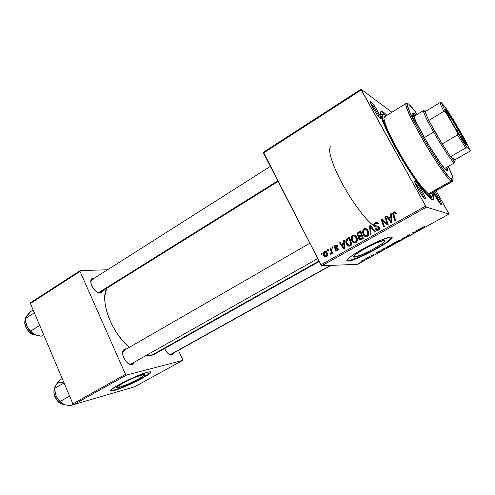 <?xml version="1.0" encoding="UTF-8"?>
<svg xmlns="http://www.w3.org/2000/svg" width="495" height="495" viewBox="0 0 495 495"><rect width="100%" height="100%" fill="white"/><g stroke="black" fill="none" stroke-linecap="round" stroke-linejoin="round"><path stroke-width="0.74" d="M119.493 387.307L118.732 385.574L119.493 387.307L116.684 387.591L117.439 386.527L124.728 382.121L135.611 377.079L144.008 374.418C149.044 374.003 128.019 385.036 119.493 387.307L117.259 387.752C112.037 388.259 133.922 376.8 142.096 374.777L144.299 374.43L144.416 375.092L138.798 378.848L128.582 383.854L119.493 387.307M110.571 390.567L114.599 390.023L114.741 390.351L111.425 391.019C103.839 391.786 135.667 375.142 147.312 372.302L134.071 377.258L122.166 382.932L111.647 389.293L110.614 390.809L112.668 390.864L124.066 386.96L139.083 379.987L149.465 373.787L150.87 372.141L150.43 371.825L147.312 372.302L149.966 371.801C157.169 371.225 127.135 386.991 114.741 390.351L114.599 390.023C125.161 387.158 150.956 374.232 150.715 371.918L150.715 371.918M384.281 240.496C389.973 240.607 360.707 256.911 354.568 257.128L353.752 256.175L354.259 257.14L353.609 256.992L353.554 256.528L355.231 254.727L364.555 248.744L376.738 242.779L384.281 240.496L384.813 240.719L384.733 241.257L382.821 243.15L373.552 249.022L361.864 254.752L354.259 257.14C347.348 257.753 377.221 240.824 383.749 240.508L384.281 240.496M378.18 229.129L378.842 228.263L378.477 227.217L375.222 226.939L373.874 225.411L374.096 223.548L375.606 222.342L377.134 222.261L378.557 223.715L377.883 224.21L376.955 223.189L375.717 223.313L374.715 224.241L374.845 225.534L378.743 226.326L379.702 228.337L379.164 229.507L377.617 230.354L376.299 230.113L375.278 228.993L375.959 228.517L376.924 229.395L378.18 229.129M378.236 229.222L378.421 229.575L378.236 229.222M346.816 260.549L347.973 261.1C344.953 260.587 349.427 256.812 361.381 249.777C372.58 243.41 386.156 237.52 390.394 237.142L380.383 240.378L362.668 249.059L354.742 253.774L349.21 257.703L346.871 260.259L346.995 260.902L347.973 261.1L352.223 260.153L358.937 257.617L375.631 249.437L388.965 241.022L391.793 238.262L391.953 237.464L391.229 237.124C399.026 237.501 357.068 260.778 348.344 261.075L347.973 261.1L347.781 260.735L348.152 260.71C355.825 260.488 392.659 240.799 391.799 237.291L391.799 237.291M379.331 117.624C378.867 114.982 372.809 104.983 370.687 103.368C372.809 104.983 378.867 114.982 379.331 117.624M370.959 101.698C373.329 103.183 381.261 116.474 380.933 118.41L380.333 118.565L380.723 118.726L380.909 118.058L380.29 116.201L376.157 108.523L372.289 103.034L370.551 101.5L370.322 102.088L370.904 103.913L374.065 110.032L377.19 114.883L380.333 118.565C377.561 116.981 367.896 99.879 370.718 101.549L370.576 103.047L370.959 101.698M440.179 203.686C438.923 200.246 436.776 196.379 433.738 192.072C436.776 196.379 438.923 200.246 440.179 203.686M434.789 191.478C438.712 197.332 441.026 201.731 441.726 204.683L441.46 204.893L441.583 203.866L439.43 199.077L434.789 191.478M423.831 197.994C423.503 195.352 417.304 184.765 415.157 183.169C417.304 184.765 423.503 195.352 423.831 197.994M415.243 181.368L415.28 181.38C417.335 182.092 425.861 196.651 425.465 198.78L425.087 199.083L425.465 198.674L424.537 195.742L421.165 189.276L417.211 183.348L414.934 181.356L415.206 183.317L418.102 189.381L422.223 195.952L425.087 199.083C422.779 198.613 412.273 179.685 415.243 181.368L414.928 182.426L415.243 181.368M317.778 258.551L130.909 364.066L132.023 364.537L131.218 364.617C126.522 364.864 120.551 354.185 123.187 350.256L125.043 348.857L126.584 348.913L125.043 348.857L124.752 349.971L125.043 348.857L124.177 349.198L122.667 351.852L123.137 356.177L124.511 359.265L126.497 361.963L129.944 364.37L132.023 364.537L132.87 364.165L134.114 362.365L132.023 364.537L130.909 364.066L131.651 363.751M171.864 354.927L169.327 354.371L171.864 354.927L173.108 354.024L173.516 353.09L171.864 354.927L171.276 354.989C168.758 354.63 166.518 352.489 164.563 348.56L166.172 351.357L168.108 353.492L170.107 354.748L171.864 354.927M100.2 293.059L97.602 292.415L100.2 293.059L101.098 292.842L102.651 290.794L100.04 293.065C95.479 293.554 88.883 283.357 91.247 279.477L93.506 278.017L94.446 278.097L91.841 278.679L90.932 280.393L90.925 282.905L91.829 285.832L93.506 288.715L95.69 291.103L98.047 292.632L100.2 293.059M93.301 278.821L93.506 278.017L93.301 278.821M324.07 255.643L324.107 254.981M383.538 112.204L386.96 115.341L383.538 112.204L381.596 111.313L380.977 111.499L380.667 114.623L382.759 121.51L391.236 139.856L401.296 157.967L412.385 175.663L424.673 192.475L429.951 198.056L433.113 199.745L433.657 199.442L433.985 197.585L432.822 192.586L433.991 198.347C433.911 199.565 433.354 199.986 432.308 199.615C427.637 198.229 411.054 175.484 397.275 151C383.433 126.497 377.103 108.77 382.468 111.561L383.538 112.204L383 114.079L383.538 112.204M319.269 261.453L154.168 354.414L151.093 355.596L145.765 355.781L151.093 355.596L319.028 260.983L151.093 355.596L154.192 354.401M106.635 288.307C99.823 301.362 111.629 332.912 129.319 347.341L121.405 339.224L116.362 332.368L112.031 324.906L108.591 317.177L106.202 309.517L104.946 302.272L104.86 295.732L106.635 288.307M332.139 251.887L331.081 251.454M100.213 292.31L99.136 292.65M99.074 292.694L98.759 292.885L99.074 292.694M171.276 354.333L170.825 354.513M381.286 117.197L382.276 116.579L381.286 117.197M361.059 261.422L362.761 260.933L364.283 259.949L363.899 259.764L361.109 261.397M380.884 250.519L382.975 250.055L385.234 248.83L384.603 248.218L380.971 250.476M385.723 247.859L388.148 247.234L390.289 245.873L390.419 245.539L389.911 245.551L385.822 247.809M395.722 242.364L398.357 241.628L400.294 240.372L400.455 240.019L399.96 240.026L395.814 242.315M402.812 238.466L405.659 237.6L403.227 237.965L401.278 240.013L402.812 238.466M423.237 227.23L425.354 226.048L422.643 227.403L422.804 228.183L423.46 227.824L423.237 227.23M448.662 213.246L436.058 190.761L448.99 214.069L357.489 264.342L321.824 265.728L426.455 207.151L448.99 214.069L426.455 207.151L425.669 206.062L361.239 89.942L263.513 153.023L320.97 264.763L425.669 206.062L361.016 89.218L391.91 112.26L361.016 89.218L361.239 89.942L263.513 153.023L263.451 152.237L361.016 89.218L263.451 152.237L320.97 264.763L321.824 265.728L320.97 264.763L425.669 206.062L426.455 207.151L321.824 265.728L357.489 264.342L448.99 214.069L448.662 213.246M351.939 240.947L351.264 238.689L351.685 236.381L353.312 235.026L355.169 235.304L356.524 236.678L357.322 238.677L356.889 241.808L355.769 242.791L354.432 243.008L353.059 242.395L351.939 240.947C352.817 242.723 354.142 243.317 355.905 242.717L357.421 240.143L356.672 236.938C355.775 235.23 354.469 234.673 352.762 235.261L354.736 235.1L352.762 235.261L351.258 238.002L351.939 240.947L352.904 241.009L351.939 240.947M343.784 242.909L343.617 240.564L344.371 240.137L344.879 248.799L344.031 249.276L339.502 242.897L340.201 242.501L341.408 244.252L343.784 242.909L341.408 244.252L340.201 242.501L339.502 242.897L344.031 249.276L344.879 248.799L344.371 240.137L343.617 240.564L344.402 240.613L343.617 240.564L343.784 242.909L344.539 242.946L343.784 242.909M393.612 212.089L395.245 212.046L396.192 213.5L395.499 214.007L394.36 212.819L393.525 213.679L395.629 220.275L394.88 220.696L392.702 213.419L393.612 212.089L392.764 213.116L392.95 215.04L394.88 220.696L395.629 220.275L393.562 213.487L394.014 212.937L395.233 213.357L395.499 214.007L396.192 213.5L395.907 212.819C395.369 211.854 394.608 211.613 393.612 212.089L394.664 212.33L393.612 212.089M370.291 234.519L369.579 225.844L370.489 225.324L375.29 231.71L374.56 232.118L370.452 226.642L371.064 234.079L370.291 234.519L371.064 234.079L370.452 226.642L374.56 232.118L375.29 231.71L370.489 225.324L369.579 225.844L370.928 225.899L369.579 225.844L370.291 234.519M363.243 234.568L362.563 232.304L362.99 229.977L364.629 228.61L366.64 228.956L367.884 230.255L368.695 232.26L368.255 235.416L367.123 236.406L365.768 236.635L364.382 236.022L363.243 234.568C364.128 236.356 365.471 236.944 367.259 236.338L368.738 234.135L368.039 230.515C367.129 228.801 365.805 228.245 364.079 228.845L366.121 228.69L364.079 228.845L362.581 231.252L363.243 234.568L364.246 234.667L363.243 234.568M321.527 254.35L321.181 253.285L321.861 252.902L322.22 253.96L321.527 254.35L322.22 253.96L321.861 252.902L321.181 253.285L321.998 253.292L321.181 253.285L321.527 254.35M357.248 235.639L356.945 234.296L357.371 232.984L360.787 230.825L363.324 238.429L360.7 239.803L359.512 239.617L358.578 238.244L358.838 236.56L357.248 235.639L358.838 236.56L358.498 237.439L358.795 238.782L360.57 239.828L363.324 238.429L360.787 230.825L358.058 232.372L359.283 232.495L361.022 231.518L359.283 232.495L358.058 232.372L356.957 234.123L357.248 235.639L358.361 235.738L357.248 235.639M390.821 216.296L390.648 213.896L391.44 213.444L391.978 222.329L391.081 222.83L386.31 216.352L387.047 215.931L388.315 217.713L390.821 216.296L388.315 217.713L387.047 215.931L386.31 216.352L391.081 222.83L391.978 222.329L391.44 213.444L390.648 213.896L391.477 214.075L390.648 213.896L390.821 216.296L391.625 216.463L390.821 216.296M386.416 221.884L384.85 217.181L385.586 216.761L388.185 224.458L387.412 224.891L382.196 220.071L384.429 226.568L383.687 226.982L381.094 219.31L381.862 218.877L387.084 223.678L386.416 221.884L387.084 223.678L381.862 218.877L381.094 219.31L383.687 226.982L384.429 226.568L382.196 220.071L387.412 224.891L388.185 224.458L385.586 216.761L384.85 217.181L385.791 217.361L384.85 217.181L386.416 221.884L387.368 222.045L386.416 221.884M335.053 245.303L336.309 245.025L337.268 245.588L337.633 246.157L336.984 246.64L336.315 245.879L335.622 245.829L334.769 247.048L335.264 247.605L337.578 247.921L338.258 249.288L337.856 250.315L337.039 250.866L336.025 250.959L335.177 250.377L334.985 250.08L335.629 249.604L336.241 250.179L336.959 250.117L337.51 249.282L337.052 248.552L335.078 248.41L334.249 247.797L334.113 246.306L335.053 245.303L334.001 247.061L334.181 247.673L334.997 248.385L337.144 248.608L337.51 249.282L337.058 250.068L335.629 249.604L334.985 250.08C335.585 251.021 336.371 251.231 337.349 250.718L338.258 249.183L338.054 248.471L335.208 247.58L334.738 246.9L335.344 245.947L336.984 246.64L337.584 246.065C336.965 245.006 336.124 244.753 335.053 245.303L336.383 245.359L335.053 245.303M346.531 239.122L349.513 237.216L352.019 244.784L349.204 246.163L347.323 245.378L345.863 242.315L345.925 240.31L346.531 239.122L345.795 241.325L346.506 244.214C347.1 245.545 348.078 246.182 349.433 246.12L352.019 244.784L349.513 237.216L347.521 238.349L348.802 238.442L349.742 237.903L348.802 238.442L347.521 238.349L346.531 239.122L347.812 239.215L346.531 239.122M323.829 255.643L323.278 253.36L323.569 252.215L324.541 251.281L325.896 251.281L327.455 253.57L327.325 255.983L325.716 257.053L324.584 256.639L323.829 255.643C324.423 256.868 325.308 257.258 326.496 256.831L327.566 254.108L327.009 252.431C326.397 251.268 325.512 250.909 324.361 251.367L325.927 251.299L324.361 251.367L323.334 254.238L323.829 255.643L324.739 255.643L323.829 255.643M327.826 250.786L327.473 249.715L328.16 249.332L328.525 250.39L327.826 250.786L328.525 250.39L328.16 249.332L327.473 249.715L328.303 249.734L327.473 249.715L327.826 250.786M330.802 250.414L330.115 248.218L330.808 247.828L332.591 253.279L331.897 253.675L331.532 252.543L331.316 253.947L330.443 254.374L330.314 253.44L330.889 253.279L331.18 252.351L330.802 250.414L331.155 251.924L330.74 253.403L330.314 253.44L330.443 254.374L331.007 254.288L331.532 252.543L331.897 253.675L332.591 253.279L330.808 247.828L330.115 248.218L330.945 248.243L330.115 248.218L330.802 250.414L331.662 250.433L330.802 250.414M332.448 248.168L332.096 247.098L332.782 246.708L333.154 247.766L332.448 248.168L333.154 247.766L332.782 246.708L332.096 247.098L332.931 247.123L332.096 247.098L332.448 248.168M369.084 256.75L369.821 256.484L369.084 256.75M364.964 259.015L365.7 258.749L364.964 259.015M379.349 251.101L375.686 253.118L378.947 252.283L380.024 250.736L375.686 253.118L378.947 252.283L380.024 250.736L379.349 251.101M392.195 244.035L390.895 245L392.882 244.617L395.171 243.367L394.62 242.705L390.957 245.019L393.63 244.214L395.171 243.367L394.62 242.705L392.207 244.029M415.949 230.967L416.283 231.617L412.626 232.799L413.022 233.56L413.665 233.201L413.313 232.57L416.951 231.4L416.604 230.608L415.949 230.967L416.283 231.617L412.626 232.799L413.022 233.56L413.665 233.201L413.313 232.57L416.951 231.4L416.604 230.608L415.949 230.967M421.078 228.152L417.242 230.255L419.482 230.008L421.777 227.762L417.242 230.255L419.482 230.008L420.267 229.575L421.777 227.762L421.078 228.152M407.373 235.676L405.968 236.783L409.155 235.478L407.032 236.783L409.804 235.131L406.581 236.288L409.773 234.686L407.373 235.676L405.962 236.783L409.124 235.459L406.296 237.025L409.749 235.113L406.55 236.431L409.773 234.686L407.373 235.676M373.632 254.473L370.607 256.057L372.921 255.123L370.916 256.243L372.419 255.624L373.577 254.77L371.238 255.705L373.577 254.473L370.656 256.076L372.692 255.476L373.583 254.77L371.256 255.736L373.632 254.473M367.315 257.722L367.568 258.05L366.616 258.786L368.503 257.765L367.933 257.381L366.616 258.786L368.503 257.765L367.933 257.381L367.315 257.722M359.345 262.109L360.088 261.836L359.345 262.109M375.761 226.753L375.823 226.778C369.412 224.414 354.983 206.427 343.716 186.213C332.393 165.992 327.028 148.673 330.858 146.582C327.22 148.618 331.885 164.482 342.354 183.744C352.78 202.999 366.783 221.413 374.071 225.869M380.927 115.873L382.276 116.579L380.927 115.873M182.674 359.531L178.441 350.342L182.674 359.531L182.612 360.422L134.609 386.799L73.854 404.545L126.454 375.092L182.612 360.422L126.454 375.092L125.513 374.338L80.035 271.452L30.405 303.485L72.895 403.84L125.513 374.338L80.035 271.452L80.24 270.592L107.551 269.775L80.24 270.592L80.035 271.452L30.405 303.485L30.678 302.606L80.24 270.592L30.678 302.606L30.405 303.485L72.895 403.84L73.854 404.545L72.895 403.84L125.513 374.338L126.454 375.092L73.854 404.545L134.609 386.799L182.612 360.422L182.674 359.531M155.009 353.888L156.649 352.52M130.909 364.066L128.694 363.782L130.909 364.066M122.593 352.867L124.004 350.404L124.709 350.138L123.063 351.382L122.593 352.867M90.82 281.933L92.02 279.638L93.19 279.285L91.185 280.585L90.82 281.933M338.159 248.991L337.788 250.086M433.311 192.314L438.118 200.834L441.46 204.893C440.426 204.732 435.458 197.066 433.311 192.314M425.36 226.06L422.582 227.589L422.804 228.183L423.46 227.824L423.244 227.248L423.844 226.729L425.347 226.048M347.781 260.735L348.344 261.075M349.55 260.481L358.751 257.258L375.439 249.084L386.236 242.513L391.595 237.891M111.121 390.685L111.425 391.019M112.526 390.53L120.415 388.031L131.509 383.309L142.269 377.889L150.393 372.481M416.536 230.645L416.951 231.4L416.536 230.645M413.331 232.594L413.665 233.201L413.331 232.594M416.004 231.109L416.283 231.617L416.004 231.109M420.496 228.857L419.816 229.717L418.69 229.736L420.447 228.764L419.816 229.717L418.739 229.822L420.496 228.857M423.052 227.081L423.46 227.824L423.052 227.081M403.227 237.965L401.278 240.013L402.936 238.268L405.659 237.6L403.227 237.965M401.779 239.308L401.959 239.636L401.779 239.308M400.313 239.982L397.559 241.071C395.895 242.055 395.319 242.562 395.827 242.593L398.599 241.498L400.313 239.982M399.911 240.038L400.158 240.496L399.911 240.038M399.675 240.329L398.438 241.473L396.47 242.247L397.646 241.028L399.576 240.143L399.824 240.434L399.106 241.077L396.334 242.173L399.675 240.329M391.99 244.555L392.82 243.695L394.237 243.354L394.051 243.014L394.237 243.354L391.545 244.66L394.001 243.045L394.237 243.354L391.99 244.561M394.298 243.435L394.119 242.983L394.472 243.639L392.207 244.759L394.298 243.435L394.07 243.008L394.472 243.639L392.164 244.747L394.298 243.435M378.774 251.949L378.947 252.283L378.774 251.949M378.941 251.708L378.477 252.438L377.258 252.629L378.892 251.621L378.477 252.438L377.258 252.629L378.941 251.708M384.603 248.218L381.905 249.721C380.847 250.421 380.55 250.767 381.008 250.761L385.234 248.83L384.603 248.218M382.932 249.975L381.639 250.421C381.113 250.427 381.651 249.981 383.248 249.072L384.046 248.632L384.535 249.103L384.182 248.447L384.535 249.103L381.472 250.315L383.996 248.546L384.535 249.103L382.932 249.969M390.27 245.501L387.505 246.603C385.871 247.574 385.314 248.063 385.846 248.082L388.631 246.974L390.27 245.501M389.924 245.551L390.159 245.99L389.924 245.551M389.639 245.848L388.457 246.956L386.57 247.735L387.604 246.547L389.54 245.669L389.738 246.065L388.643 246.856L386.335 247.667L389.639 245.848M364.171 259.72L362.198 260.525C361.004 261.236 360.645 261.577 361.127 261.546L363.082 260.754C364.314 260.03 364.679 259.683 364.171 259.72M363.584 260.054L361.604 261.174L363.584 260.054M367.599 257.567L367.884 258.105L367.599 257.567M367.55 257.598L367.773 258.025L367.55 257.598M360.836 239.759L360.02 238.875L358.795 238.782L360.014 238.875L360.836 239.759M359.76 236.635L358.838 236.56L359.76 236.635M359.432 236.61L358.516 235.812L359.438 236.61M358.566 233.151L359.283 232.495L358.566 233.151M359.413 235.694L360.935 235.645L357.965 235.255L357.78 234.321L358.361 233.306L360.366 232.118L361.251 232.211L360.366 232.118L361.22 234.686L359.723 235.533L360.935 235.645L362.167 234.952L360.707 235.762M360.471 235.868L359.84 235.954M360.904 238.732L362.303 238.72L359.488 238.355L359.364 237.161L361.517 235.577L362.402 235.651L361.517 235.577L362.309 237.947L361.096 238.627L362.303 238.72L363.25 238.194L361.653 239.011M362.309 237.947L363.188 238.015L362.309 237.947L361.517 235.577L359.791 236.616L359.296 237.464L359.549 238.46L360.205 238.93L362.309 237.947M361.22 234.686L362.105 234.766L361.22 234.686L360.366 232.118L358.361 233.306L357.774 234.358L358.027 235.373L358.745 235.861L361.22 234.686M366.467 236.622L364.79 235.261L366.09 236.468M364.481 229.674L365.273 228.987L364.481 229.674M367.835 235.713L367.197 235.837M366.294 229.618L366.9 229.661M367.488 229.903L366.09 229.649M366.442 235.676L367.76 234.389L367.76 231.969L366.486 229.884L364.654 229.587L363.454 231.215L363.732 233.677L365.168 235.509L366.851 235.509C365.582 235.923 364.629 235.502 363.992 234.246L363.423 231.375L364.456 229.686C365.706 229.259 366.659 229.661 367.302 230.887L368.274 230.998L367.302 230.887L367.89 233.918L368.763 234.005L367.89 233.918L366.851 235.509L368.175 235.527M374.795 231.047L372.828 228.48L371.665 228.331L372.828 228.48L371.733 226.97L374.795 231.047M371.596 226.797L370.452 226.642L371.596 226.797M370.805 226.691L370.749 226.005L370.805 226.691M378.557 223.715C377.772 222.212 376.633 221.828 375.136 222.571L377.345 222.36L375.136 222.571L373.812 224.303L374.065 225.85L376.478 227.032L378.118 227.056L378.836 228.3L378.056 229.204L375.959 228.517L375.358 229.148C376.138 230.367 377.178 230.658 378.477 230.033L379.653 228.622L379.424 227.081L377.784 226.011L375.26 225.881L374.616 224.544L375.526 223.412L377.147 223.282L377.883 224.21L378.557 223.715M378.118 224.037L377.765 223.981L378.118 224.037M378.186 223.412L377.468 223.307M376.571 226.097L377.772 226.159M377.629 230.348L376.497 229.29L375.358 229.148L376.423 229.142L377.438 230.255M376.423 229.136L375.278 228.993L376.423 229.136M377.79 229.433L379.189 229.346M379.653 227.657L378.725 227.533L379.653 227.657M376.225 227.038L375.21 226.017L374.065 225.85L375.105 225.794L376.206 227.026M375.408 223.486L376.28 222.75L375.408 223.486M379.059 229.414L378.638 229.55M377.431 226.166L376.794 226.135M396.118 213.555L395.233 213.357L396.118 213.555M396.031 213.265L395.103 213.153M393.915 215.245L392.95 215.04L393.915 215.245M394.008 212.943L395.307 212.089L394.008 212.943M391.737 222.459L391.217 221.754L391.947 221.884L391.211 221.754L388.866 218.474L390.864 217.348L391.019 219.984L391.842 220.139L391.019 219.984L391.211 221.754L390.864 217.348L391.687 217.509L390.864 217.348L388.866 218.474L391.737 222.459M391.18 221.698L387.399 216.569L386.31 216.352L387.467 216.525L391.18 221.698M389.398 217.924L388.315 217.713L389.398 217.924L391.632 216.655L389.398 217.924M385.525 222.441L387.956 224.588L386.125 222.967L385.03 222.781L386.125 222.967L384.411 221.42L383.309 221.228L384.411 221.42L383.303 220.263L382.196 220.071L383.303 220.263L385.259 222.206M382.412 220.108L382.208 219.508L381.094 219.31L382.431 219.384L382.412 220.108M387.969 223.82L387.084 223.678L387.969 223.82M337.015 247.71L336.117 247.679L337.015 247.71M336.086 250.105L334.985 250.08L336.086 250.105M338.023 250.093L337.058 250.068L338.023 250.093M338.24 248.991L337.423 248.973L338.24 248.991M338.128 248.632L337.144 248.608L338.128 248.632M336.693 248.49L334.997 248.385L336.334 248.422L335.517 247.717L334.181 247.673L335.486 247.655L336.662 248.484M335.814 245.792L336.773 245.18M336.062 245.576L336.724 245.198M344.873 248.676L344.563 248.236L344.873 248.676M342.169 244.864L341.742 244.27L342.169 244.864M340.511 242.946L339.502 242.897L340.511 242.946M342.713 244.313L341.408 244.252L342.713 244.313L344.557 243.268L342.713 244.313M343.821 243.93L343.969 246.504L344.749 246.529L343.969 246.504L344.155 248.224L344.848 248.249L344.155 248.224L341.927 245L343.821 243.93L344.594 243.967L343.821 243.93L341.927 245L344.155 248.224L343.821 243.93M349.55 246.089L348.325 245.112L349.55 246.089M347.459 244.258L346.506 244.214L347.459 244.258M347.738 239.302L348.802 238.442L347.738 239.302M351.945 244.549L351.258 244.932L351.945 244.549M351.035 245.05L350.714 245.198M349.934 245.291L349.055 245.254L347.23 243.868L346.605 241.387L348.202 239.011L349.099 238.503L349.965 238.565L349.099 238.503L351.017 244.295L351.877 244.338L349.996 244.87L351.264 244.932L349.055 245.254L351.264 244.932M355.243 242.977L353.671 241.789L355.243 242.977M353.226 236.053L354.012 235.366L353.226 236.053M356.542 242.061L355.911 242.179M355.02 235.997L355.62 236.047M356.202 236.288L354.723 236.059M355.218 242.024L356.74 241.968L355.503 241.894C354.247 242.303 353.306 241.882 352.681 240.626L352.094 238.046L353.139 236.096C354.377 235.682 355.311 236.084 355.948 237.303L356.889 237.377L355.948 237.303L356.53 240.316L357.39 240.372L356.53 240.316L355.503 241.894L356.802 241.925M325.184 251.875L325.741 251.392L324.677 251.992L326.366 252.896L326.818 254.281L326.199 256.193L327.201 256.187L326.199 256.193L324.51 255.265L324.114 254.065L324.677 251.992L324.095 252.896L324.194 254.436L324.98 255.94L325.815 256.305L326.849 255.074L326.366 252.896L327.226 252.908L326.366 252.896L325.19 251.875M326.057 252.011L326.675 251.912L326.057 252.011M332.355 252.549L331.532 252.543L332.355 252.549M331.483 253.409L330.74 253.403L331.483 253.409M349.996 244.87L351.017 244.295L349.099 238.503L346.989 240.019L346.655 242.16L347.948 244.852L348.901 245.26L349.996 244.87M355.503 241.894L356.53 240.316L356.276 238.008L354.964 236.183L353.331 236.004L352.143 237.612L352.421 240.063L353.845 241.888L355.503 241.894M430.316 195.81L423.435 188.812L417.811 181.671L408.907 168.628L401.952 157.317L393.537 142.17L387.325 129.214L384.219 120.403L383.953 117.94L384.423 116.919C382.041 118.101 388.73 134.368 399.991 153.939C411.215 173.51 424.122 191.274 428.645 193.749L451.106 181.034L451.564 179.53L450.908 177.959L452.411 180.019L451.96 181.517L452.665 180.056L452.43 181.498L429.641 194.145L430.217 194.065L429.641 194.145L430.285 195.884L428.645 193.749L451.106 181.034C447.109 178.194 434.492 159.947 423.046 140.178C411.574 120.396 404.254 104.272 406.086 103.436L407.354 103.845C406.154 102.979 405.653 103.319 405.863 104.86C405.894 113.2 443.761 176.993 451.075 181.009L451.539 179.518C444.423 175.502 407.521 113.336 407.397 105.169C407.181 103.659 407.657 103.325 408.814 104.16L408.152 103.777L407.41 104.03L407.49 105.645L410.157 112.872L415.911 124.61L423.949 139.144L432.989 154.149L441.559 167.162L448.297 176.171L451.564 179.53L450.964 177.965L452.411 180.019L451.96 181.517L429.641 194.145L430.242 195.457M409.91 105.107L410.089 106.085L408.814 104.16L410.343 106.363L409.91 105.107L417.316 114.333L412.193 107.613L409.328 104.99L409.91 105.107M385.518 115.756L385.815 116.053L385.376 115.737L385.494 116.251L385.518 115.756M446.651 170.435L445.946 167.743L446.651 170.435M415.058 115.719L413.48 114.147L414.426 113.565L415.992 115.143L415.169 114.252L414.426 113.565L413.48 114.147L413.028 113.807L415.058 115.719M446.898 167.192C447.635 169.234 447.802 170.385 447.418 170.639L445.296 169.234L440.717 163.529L427.383 142.876L415.905 121.578L413.084 114.209L413.133 113.12L414.426 113.565L413.22 113.033C408.969 112.854 441.268 168.306 446.713 170.478L447.48 170.596L447.616 170.237L446.898 167.192M429.406 197.573L430.743 196.812C426.548 195.426 412.682 176.746 400.207 155.22C387.703 133.687 380.117 115.44 382.74 114.184L385.023 114.865L386.205 115.811L383.217 114.06L382.313 114.84L382.387 117.222L383.458 121.176L388.513 133.229L396.786 149.187L406.89 166.295L417.025 181.504L425.415 192.202L428.522 195.321L430.743 196.812L429.406 197.573M413.938 116.405L415.014 116.851M432.048 193.025C432.531 195.185 432.457 196.459 431.819 196.849L430.743 196.812L431.504 196.948L432.308 196.014L432.048 193.025M384.541 116.863L385.927 117.167M452.411 180.019L453.092 179.666L452.597 176.684L448.241 166.419C452.678 175.645 454.064 180.18 452.411 180.019M412.261 113.621C411.432 114.679 413.894 120.656 419.655 131.559M62.865 403.815L65.519 404.91L70.587 405.782L73.396 404.211L70.587 405.782L65.885 404.935M54.685 388.204C51.765 393.506 58.156 404.594 64.016 404.384C58.831 404.533 52.779 395.598 54.165 389.819M65.222 404.792L62.797 403.784L60.167 401.451L69.616 396.093L60.167 401.451L57.847 398.828L56.059 395.684L54.784 390.252L54.741 387.69L55.867 384.962L59.716 380.042L62.209 378.595L59.716 380.042L55.366 385.982M64.059 382.963L54.679 388.383L64.059 382.963M54.741 389.775L55.508 394.193L56.746 397.145L59.48 401.061L61.696 403.06M56.504 384.095L55.378 385.952M59.487 402.546L55.904 398.463L54.104 393.253M63.521 383.087C60.18 381.738 57.63 382.363 55.867 384.962L54.679 388.383L55.025 392.108L56.059 395.684C57.5 399.001 59.524 401.563 62.141 403.369M64.047 404.396L60.873 402.286L56.869 397.33L56.059 395.684L54.741 389.664M98.394 292.768L277.819 180.842L98.394 292.768M35.832 334.997L33.357 333.785L36.123 335.115L41.209 336.241L43.64 334.738L41.209 336.241L34.638 334.509L37.67 335.406M25.393 319.609C22.659 324.788 29.948 335.585 35.751 334.979C30.702 335.462 23.983 327.065 24.917 321.391M25.548 321.422L27.454 327.22L29.465 329.942L33.357 333.785L30.622 331.112L39.699 325.425L30.622 331.112L28.394 328.649L26.674 325.648L25.684 322.189L25.35 318.557L26.161 316.701L28.524 313.799L30.758 311.504L33.153 309.969L30.758 311.504L26.235 316.707M34.359 312.815L25.35 318.557L34.359 312.815M25.505 320.958L26.674 325.648L28.128 328.426L30.034 330.945L33.437 333.84M27.46 315.111L25.907 317.474M31.618 333.748L28.889 331.638L26.656 328.692L24.954 323.73M26.78 315.829L25.35 318.557L25.684 322.189L26.674 325.648C28.357 329.447 30.808 332.293 34.019 334.181M330.406 265.394L170.391 354.562L330.406 265.394M115.23 392.461L113.572 392.943L115.23 392.461M465.436 143.76L458.283 130.111L458.958 129.863C463.011 136.905 465.479 141.613 466.37 143.983C467.911 148.085 459.867 136.199 452.504 123.379L445.426 110.038L445.085 109.042L445.166 108.733L445.649 109.11L449.231 114.029L460.851 133.18L465.189 141.298L466.469 144.689L460.87 137.146L452.504 123.379C446.335 112.532 444.071 107.792 445.698 109.16C448.414 112.483 452.832 119.388 458.958 129.863L458.283 130.111L465.436 143.76M456.959 130.89L458.283 130.111L456.959 130.89M425.019 111.765C424.803 110.732 425.094 110.558 425.886 111.233L425.1 110.843L425.019 111.765L428.775 120.452L425.019 111.765L439.752 102.756L425.019 111.765M434.851 131.658L428.775 120.452L442.177 143.946L428.775 120.452L443.823 111.338L446.131 112.978L457.157 132.078L457.442 134.962L442.177 143.946L434.851 131.658L433.639 132.091L434.851 131.658M424.964 111.437C423.708 110.15 423.219 110.175 423.491 111.511C424.351 114.766 427.736 121.628 433.639 132.091C426.344 119.097 422.978 111.901 423.547 110.515L424.964 111.437M424.351 137.647L433.639 132.091L424.351 137.647M454.924 159.835L450.654 156.674L454.422 161.085L455.097 161.16L454.924 159.835C455.369 161.345 455.103 161.686 454.144 160.856L450.654 156.674L442.177 143.946L428.775 120.452L443.823 111.338L439.752 102.756L443.823 111.338L446.131 112.978L462.751 141.032L467.193 147.652L470.25 150.474L469.613 151.371L454.924 159.835L450.654 156.674L465.801 147.894L467.193 147.652L470.25 150.474L464.954 139.664L449.274 113.194L444.881 106.574L441.193 102.626L439.752 102.756L441.193 102.626L446.131 112.978L441.193 102.626L444.881 106.574L454.558 121.683L464.954 139.664L470.25 150.474L469.613 151.371L454.924 159.835M444.621 168.504L454.571 162.781C453.68 164.086 442.778 148.203 433.639 132.091C441.46 145.864 450.97 160.176 453.68 162.354C454.713 163.232 454.973 162.812 454.447 161.098M466.043 143.909L466.457 144.701L466.043 143.909M442.177 143.946L450.654 156.674L465.801 147.894L457.442 134.962L442.177 143.946M445.11 108.745L445.599 109.482L445.11 108.745M445.444 110.088C448.093 113.324 452.374 120 458.283 130.111C452.374 120 448.093 113.324 445.444 110.088M457.442 134.962L465.801 147.894L467.193 147.652L457.157 132.078L457.442 134.962M354.568 257.128L353.944 255.934M379.888 118.194L380.933 118.41M440.897 204.478L441.726 204.683M424.32 198.507L425.465 198.78M414.946 182.494L415.28 181.38M430.607 197.536L433.991 198.347M91.21 280.151L270.375 166.376M381.558 114.92L382.468 111.561M91.185 280.585L91.247 279.477M98.988 292.656L100.04 293.065M170.299 354.562L171.276 354.989M123.063 351.382L123.187 350.256M130.197 364.141L131.218 364.617M370.433 102.607L370.718 101.549M116.931 387.003L117.259 387.752M395.963 242.587L395.796 242.278M381.119 250.755L380.952 250.439M385.964 248.075L385.797 247.766M358.498 237.439L359.296 237.501M356.957 234.123L357.792 234.203M362.581 231.252L363.429 231.344M367.896 233.894L368.763 233.98M378.836 228.3L379.696 228.418M373.812 224.303L374.647 224.427M392.764 213.116L393.636 213.314M337.51 249.282L338.258 249.301M334.001 247.061L334.781 247.085M345.795 241.325L346.605 241.387M351.258 238.002L352.094 238.064M356.586 239.927L357.433 239.988M323.334 254.238L324.145 254.238M326.818 254.281L327.585 254.288M331.155 251.924L332.151 251.943M380.816 115.385L382.734 114.184M406.086 103.436L384.423 116.919M405.863 104.86L407.397 105.169M451.075 181.009L451.539 179.518M429.846 197.963L431.819 196.849M430.217 194.065L452.43 181.498M54.691 388.092C53.46 390.759 53.646 393.89 55.267 397.491C57.717 400.931 57.841 403.221 64.096 404.421M124.004 350.404L309.895 243.231M278.11 181.411L99.464 292.78M25.387 319.529C24.28 322.121 24.645 325.153 26.489 328.606C29.199 331.86 29.341 334.125 35.819 335.01M330.963 265.37L170.905 354.544M465.461 143.791L466.37 143.983M425.032 111.821L423.491 111.511M413.758 116.511L423.547 110.515M453.68 162.354L454.144 160.856M445.432 110.051L445.698 109.16M439.814 102.96L441.367 103.263"/></g></svg>
